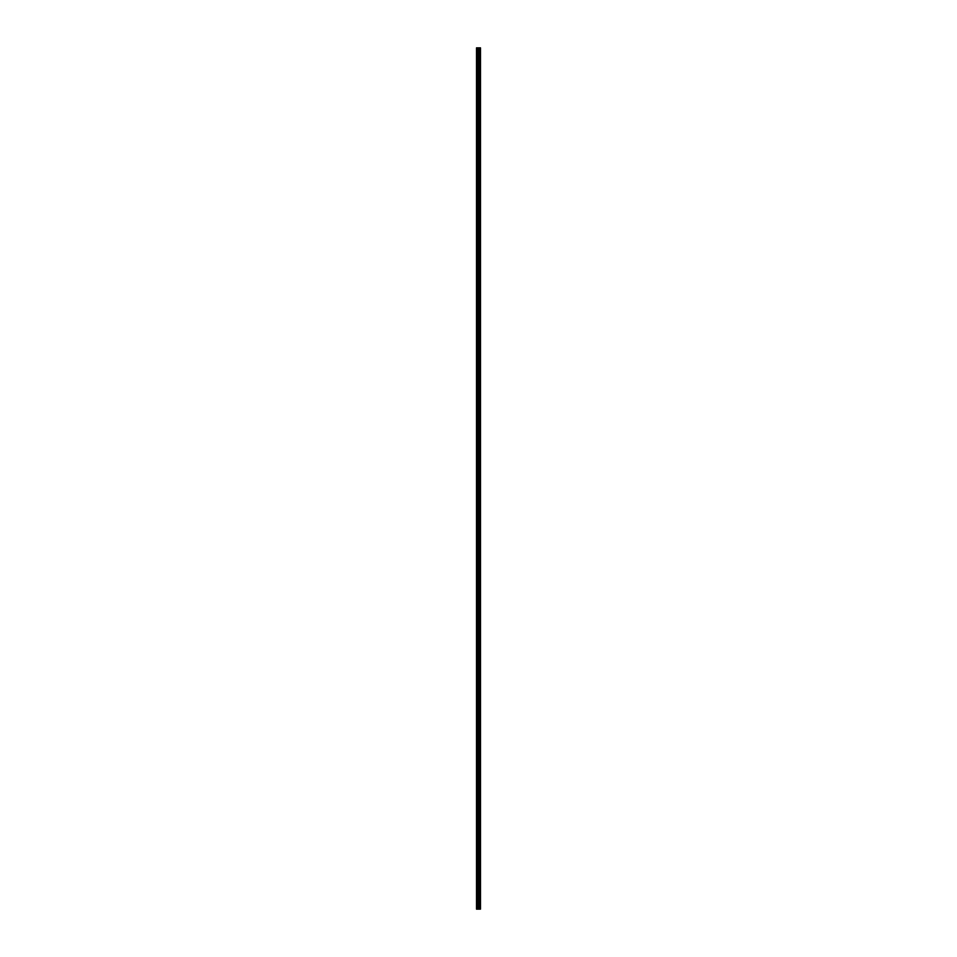 <?xml version="1.0" encoding="UTF-8"?>
<svg xmlns="http://www.w3.org/2000/svg" width="957" height="957" viewBox="0 0 957 957"><rect width="100%" height="100%" fill="white"/><g stroke="black" fill="none" stroke-linecap="round" stroke-linejoin="round"><path stroke-width="1.44" d="M480.498 47.85L480.498 909.15L480.33 47.85L476.502 47.85L476.502 909.15L476.502 47.85L476.502 909.15L476.502 47.85L476.514 909.15L476.514 47.85L476.574 909.15L476.526 47.85L476.502 909.15L476.574 47.85L476.574 909.15L476.634 47.85L476.634 909.15L476.706 47.85L476.682 909.15L476.718 47.85L476.682 909.15L476.765 47.85L476.742 909.15L476.789 47.85L476.742 909.15L476.981 47.85L476.825 909.15L477.148 47.85L476.981 909.15L477.316 47.85L477.148 909.15L477.531 47.85L477.316 909.15L477.567 47.85L477.531 909.15L477.603 47.85L477.531 909.15L477.639 47.85L477.603 909.15L477.687 47.85L477.639 909.15L477.722 47.85L477.639 909.15L477.77 47.85L477.722 909.15L477.806 47.85L477.77 909.15L478.033 47.85L477.77 909.15L478.033 47.85L478.033 909.15L478.333 47.85L478.069 909.15L478.368 47.85L478.333 909.15L478.416 47.85L478.368 909.15L478.452 47.85L478.416 909.15L478.548 47.85L478.416 909.15L478.584 47.85L478.548 909.15L478.632 47.85L478.548 909.15L478.667 47.85L478.632 909.15L478.667 47.85L478.667 909.15L478.931 47.85L478.931 909.15L478.955 47.85L478.955 909.15L479.23 47.85L479.194 909.15L479.278 47.85L479.194 909.15L479.313 47.85L479.278 909.15L479.361 47.85L479.313 909.15L479.397 47.85L479.313 909.15L479.433 47.85L479.397 909.15L479.469 47.85L479.433 909.15L479.505 47.85L479.433 909.15L479.684 47.85L479.505 909.15L479.852 47.85L479.684 909.15L480.019 47.85L479.852 909.15L480.175 47.85L480.498 909.15L480.498 47.85"/></g></svg>
